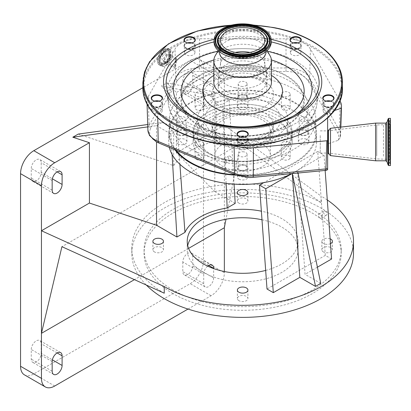 <?xml version="1.0" encoding="UTF-8"?>
<svg xmlns="http://www.w3.org/2000/svg" width="411" height="411" viewBox="0 0 411 411"><rect width="100%" height="100%" fill="white"/><g stroke="black" fill="none" stroke-linecap="round" stroke-linejoin="round"><path stroke-width="0.31" stroke-dasharray="2.06 1.54" d="M172.944 293.618A98.568 56.908 180 0 1 144.076 253.376A98.568 56.908 180 0 1 204.925 200.799A98.568 56.908 180 0 1 312.345 213.139A98.568 56.908 180 0 1 341.212 253.376A98.568 56.908 180 0 1 280.364 305.954A98.568 56.908 180 0 1 172.944 293.618M172.944 289.996A98.568 56.908 180 0 1 144.076 249.754A98.568 56.908 180 0 1 204.925 197.182A98.568 56.908 180 0 1 312.345 209.518A98.568 56.908 180 0 1 341.212 249.754A98.568 56.908 180 0 1 280.364 302.332A98.568 56.908 180 0 1 172.944 289.996M353.496 253.376A110.857 64.003 0 0 0 321.032 208.12A110.857 64.003 0 0 0 200.224 194.249A110.857 64.003 0 0 0 131.787 253.376A110.857 64.003 0 0 0 146.311 285.044M164.256 293.202A110.857 64.003 180 0 1 131.787 247.946A110.857 64.003 180 0 1 200.224 188.819A110.857 64.003 180 0 1 321.032 202.69L321.032 196.052L224.355 125.155L176.386 152.846L214.814 191.603L214.814 92.038L209.399 95.167L161.456 86.038L216.104 141.148L216.104 101.923L209.399 95.167M327.295 199.982A110.857 64.003 0 0 0 321.032 196.052M235.195 203.368L214.814 191.603M265.665 270.417A55.428 32.001 0 0 0 298.073 241.308A55.428 32.001 0 0 0 281.838 218.683A55.428 32.001 0 0 0 261.365 211.187M330.11 238.801A5.281 3.047 0 0 0 324.659 238.611A5.281 3.047 0 0 0 321.834 241.308A5.281 3.047 0 0 0 323.38 243.466A5.281 3.047 0 0 0 330.465 243.666M320.734 283.379L305.06 274.327L297.513 170.406L294.903 171.916A73.903 42.667 0 0 0 313.47 153.925A73.903 42.667 0 0 0 316.547 141.744A73.903 42.667 0 0 0 294.903 111.576A73.903 42.667 0 0 0 228.393 99.878L214.814 92.038L166.871 82.914L161.456 86.038M331.579 259.012L325.286 255.38L267.016 289.02M317.41 267.196L305.06 274.327M238.909 203.142A5.281 3.047 180 0 1 237.363 200.989A5.281 3.047 180 0 1 240.625 198.174A5.281 3.047 180 0 1 246.379 198.832A5.281 3.047 180 0 1 247.925 200.989A5.281 3.047 180 0 1 244.663 203.805A5.281 3.047 180 0 1 238.909 203.142M323.38 251.912A5.281 3.047 180 0 1 321.834 249.754A5.281 3.047 180 0 1 325.096 246.939A5.281 3.047 180 0 1 330.85 247.602A5.281 3.047 180 0 1 332.396 249.754A5.281 3.047 180 0 1 329.134 252.575A5.281 3.047 180 0 1 323.38 251.912M238.909 300.682A5.281 3.047 180 0 1 237.363 298.525A5.281 3.047 180 0 1 240.625 295.709A5.281 3.047 180 0 1 246.379 296.372A5.281 3.047 180 0 1 247.925 298.525A5.281 3.047 180 0 1 244.663 301.34A5.281 3.047 180 0 1 238.909 300.682M154.438 251.912A5.281 3.047 180 0 1 152.892 249.754A5.281 3.047 180 0 1 156.154 246.939A5.281 3.047 180 0 1 161.903 247.602A5.281 3.047 180 0 1 163.45 249.754A5.281 3.047 180 0 1 160.192 252.575A5.281 3.047 180 0 1 154.438 251.912M261.992 219.767A55.428 32.001 180 0 1 281.838 227.129A55.428 32.001 180 0 1 298.073 249.754A55.428 32.001 180 0 1 263.857 279.321A55.428 32.001 180 0 1 203.45 272.385A55.428 32.001 180 0 1 187.216 249.754A55.428 32.001 180 0 1 187.704 245.531M229.965 156.195A2.348 1.356 60 0 1 231.496 158.261A2.348 1.356 60 0 1 231.136 160.141A2.348 1.356 60 0 1 229.965 160.028A2.348 1.356 60 0 1 228.434 157.958A2.348 1.356 60 0 1 228.793 156.077A2.348 1.356 60 0 1 229.965 156.195M172.101 154.464L170.899 133.965L177.372 130.23A68.252 39.405 180 0 1 222.695 104.06L229.168 100.325L228.393 99.878A73.903 42.667 0 0 0 216.104 101.923M229.168 100.325L234.07 184.123M224.74 163.044A2.348 1.356 60 0 1 223.209 160.973A2.348 1.356 60 0 1 223.569 159.093A2.348 1.356 60 0 1 224.74 159.211A2.348 1.356 60 0 1 226.271 161.276A2.348 1.356 60 0 1 225.911 163.157A2.348 1.356 60 0 1 224.74 163.044M177.942 143.901A5.281 3.047 0 0 0 183.696 144.559A5.281 3.047 0 0 0 186.954 141.744A5.281 3.047 0 0 0 185.407 139.591A5.281 3.047 0 0 0 179.653 138.928A5.281 3.047 0 0 0 176.396 141.744A5.281 3.047 0 0 0 177.942 143.901M207.632 161.96A49.515 28.585 0 0 0 261.591 168.156A49.515 28.585 0 0 0 292.159 141.744A49.515 28.585 0 0 0 277.656 121.533A49.515 28.585 0 0 0 223.697 115.332A49.515 28.585 0 0 0 193.129 141.744A49.515 28.585 0 0 0 207.632 161.96M238.909 108.699A5.281 3.047 0 0 0 244.663 109.362A5.281 3.047 0 0 0 247.925 106.541A5.281 3.047 0 0 0 246.379 104.389A5.281 3.047 0 0 0 240.625 103.726A5.281 3.047 0 0 0 237.363 106.541A5.281 3.047 0 0 0 238.909 108.699M325.286 255.38L317.739 151.459L263.739 182.638M170.899 133.965L170.128 133.518A73.903 42.667 0 0 0 168.741 141.744A73.903 42.667 0 0 0 169.399 147.421M238.909 179.098A5.281 3.047 0 0 0 244.663 179.761A5.281 3.047 0 0 0 247.925 176.946A5.281 3.047 0 0 0 246.379 174.788A5.281 3.047 0 0 0 240.625 174.13A5.281 3.047 0 0 0 237.363 176.946A5.281 3.047 0 0 0 238.909 179.098M299.881 143.901A5.281 3.047 0 0 0 305.635 144.559A5.281 3.047 0 0 0 308.892 141.744A5.281 3.047 0 0 0 307.346 139.591A5.281 3.047 0 0 0 301.592 138.928A5.281 3.047 0 0 0 298.335 141.744A5.281 3.047 0 0 0 299.881 143.901M236.012 175.189A73.903 42.667 0 0 0 316.547 132.691A73.903 42.667 0 0 0 294.903 102.524A73.903 42.667 0 0 0 214.362 93.271A73.903 42.667 0 0 0 168.741 132.691A73.903 42.667 0 0 0 174.865 149.702M291.723 173.648A73.903 42.667 0 0 0 294.903 171.916L291.944 173.622M246.379 95.337A5.281 3.047 0 0 0 240.625 94.679A5.281 3.047 0 0 0 237.363 97.494A5.281 3.047 0 0 0 238.909 99.647A5.281 3.047 0 0 0 244.663 100.31A5.281 3.047 0 0 0 247.925 97.494A5.281 3.047 0 0 0 246.379 95.337M185.407 130.539A5.281 3.047 0 0 0 179.653 129.876A5.281 3.047 0 0 0 176.396 132.691A5.281 3.047 0 0 0 177.942 134.849A5.281 3.047 0 0 0 183.696 135.512A5.281 3.047 0 0 0 186.954 132.691A5.281 3.047 0 0 0 185.407 130.539M307.346 130.539A5.281 3.047 0 0 0 301.592 129.876A5.281 3.047 0 0 0 298.335 132.691A5.281 3.047 0 0 0 299.881 134.849A5.281 3.047 0 0 0 305.635 135.512A5.281 3.047 0 0 0 308.892 132.691A5.281 3.047 0 0 0 307.346 130.539M246.379 165.741A5.281 3.047 0 0 0 240.625 165.078A5.281 3.047 0 0 0 237.363 167.894A5.281 3.047 0 0 0 238.909 170.051A5.281 3.047 0 0 0 244.663 170.709A5.281 3.047 0 0 0 247.925 167.894A5.281 3.047 0 0 0 246.379 165.741M277.656 112.48A49.515 28.585 0 0 0 223.697 106.285A49.515 28.585 0 0 0 193.129 132.691A49.515 28.585 0 0 0 207.632 152.907A49.515 28.585 0 0 0 261.591 159.103A49.515 28.585 0 0 0 292.159 132.691A49.515 28.585 0 0 0 277.656 112.48M207.658 152.892A49.479 28.565 0 0 0 261.576 159.083A49.479 28.565 0 0 0 292.123 132.691A49.479 28.565 0 0 0 277.63 112.496A49.479 28.565 0 0 0 223.707 106.3A49.479 28.565 0 0 0 193.165 132.691A49.479 28.565 0 0 0 207.658 152.892M207.658 155.908A49.479 28.565 0 0 0 261.576 162.104A49.479 28.565 0 0 0 292.123 135.712A49.479 28.565 0 0 0 277.63 115.512A49.479 28.565 0 0 0 223.707 109.321A49.479 28.565 0 0 0 193.165 135.712A49.479 28.565 0 0 0 207.658 155.908M210.766 154.115A45.082 26.027 0 0 0 259.896 159.756A45.082 26.027 0 0 0 287.726 135.712A45.082 26.027 0 0 0 274.522 117.305A45.082 26.027 0 0 0 225.392 111.664A45.082 26.027 0 0 0 197.563 135.712A45.082 26.027 0 0 0 210.766 154.115M210.766 137.521A45.082 26.027 180 0 1 197.563 119.118A45.082 26.027 180 0 1 225.392 95.069A45.082 26.027 180 0 1 274.522 100.71A45.082 26.027 180 0 1 287.726 119.118A45.082 26.027 180 0 1 259.896 143.162A45.082 26.027 180 0 1 210.766 137.521M242.644 113.477A30.671 17.709 180 0 1 273.315 131.186A30.671 17.709 180 0 1 242.644 148.89A30.671 17.709 180 0 1 211.973 131.186A30.671 17.709 180 0 1 242.644 113.477M242.644 115.183A27.712 15.998 180 0 1 270.356 131.186A27.712 15.998 180 0 1 242.644 147.184A27.712 15.998 180 0 1 214.932 131.186A27.712 15.998 180 0 1 242.644 115.183M242.644 139.324A27.712 15.998 180 0 1 270.356 155.322A27.712 15.998 180 0 1 242.644 171.32A27.712 15.998 180 0 1 214.932 155.322A27.712 15.998 180 0 1 242.644 139.324M242.644 170.452A4.434 2.558 180 0 1 238.21 167.894A4.434 2.558 180 0 1 242.644 165.335A4.434 2.558 180 0 1 247.078 167.894A4.434 2.558 180 0 1 242.644 170.452M242.644 151.757A4.434 2.558 180 0 1 247.078 154.315A4.434 2.558 180 0 1 242.644 156.879A4.434 2.558 180 0 1 238.21 154.315A4.434 2.558 180 0 1 242.644 151.757M308.05 132.691A4.434 2.558 180 0 1 303.616 135.255A4.434 2.558 180 0 1 299.177 132.691A4.434 2.558 180 0 1 303.616 130.133A4.434 2.558 180 0 1 308.05 132.691L308.05 119.118A4.434 2.558 180 0 1 303.616 121.677A4.434 2.558 180 0 1 299.177 119.118L299.177 132.691M299.177 119.118A4.434 2.558 180 0 1 303.616 116.554A4.434 2.558 180 0 1 308.05 119.118M177.239 132.691A4.434 2.558 180 0 1 181.672 130.133A4.434 2.558 180 0 1 186.106 132.691A4.434 2.558 180 0 1 181.672 135.255A4.434 2.558 180 0 1 177.239 132.691L177.239 119.118A4.434 2.558 180 0 1 181.672 116.554A4.434 2.558 180 0 1 186.106 119.118L186.106 132.691M186.106 119.118A4.434 2.558 180 0 1 181.672 121.677A4.434 2.558 180 0 1 177.239 119.118M242.644 94.931A4.434 2.558 180 0 1 247.078 97.494A4.434 2.558 180 0 1 242.644 100.053A4.434 2.558 180 0 1 238.21 97.494A4.434 2.558 180 0 1 242.644 94.931M242.644 86.474A4.434 2.558 180 0 1 238.21 83.916A4.434 2.558 180 0 1 242.644 81.357A4.434 2.558 180 0 1 247.078 83.916A4.434 2.558 180 0 1 242.644 86.474M176.057 150.195A73.163 42.241 180 0 1 169.481 132.691A73.163 42.241 180 0 1 214.645 93.667A73.163 42.241 180 0 1 294.379 102.827A73.163 42.241 180 0 1 315.807 132.691A73.163 42.241 180 0 1 234.794 174.69M190.91 148.988A73.163 42.241 0 0 0 270.644 158.143A73.163 42.241 0 0 0 315.807 119.118A73.163 42.241 0 0 0 294.379 89.249A73.163 42.241 0 0 0 214.645 80.088A73.163 42.241 0 0 0 169.481 119.118A73.163 42.241 0 0 0 190.91 148.988M340.534 127.133L340.041 137.921L338.135 140.362L327.634 143.865L327.634 169.62M325.666 170.385A1.947 1.125 0 0 0 327.295 169.347A169.039 97.592 180 0 1 327.634 166.779M338.135 140.362A23.108 13.342 0 0 0 337.678 132.948L307.926 80.648A23.108 13.342 0 0 0 286.01 71.473L199.566 71.386A23.108 13.342 0 0 0 177.547 80.602L150.77 128.181A23.108 13.342 0 0 0 159.216 143.12L235.667 175.004A23.108 13.342 0 0 0 249.2 177.526M334.081 110.636L327.634 112.789L327.634 117.808M327.634 143.865L327.634 112.789M327.634 140.624L327.634 153.411M327.295 169.347A3.694 3.011 -173.8 0 0 327.634 169.162M234.013 145.134L233.643 144.98A99.03 57.175 0 0 0 327.634 117.387A99.03 57.175 180 0 0 333.455 110.847A99.03 57.175 0 0 0 339.455 100.073L339.789 100.659M304.474 43.376A99.03 57.175 0 0 0 297.4 40.401A25.775 14.878 180 0 1 304.474 43.376A25.775 14.878 180 0 1 310.459 49.094L339.455 100.073A99.03 57.175 180 0 0 304.474 43.376M233.643 144.98L157.66 113.292A25.775 14.878 180 0 1 149.964 108.185A25.775 14.878 180 0 1 147.246 103.382A25.775 14.878 180 0 1 146.979 101.507A25.775 14.878 180 0 1 148.237 96.631L175.014 49.053A25.775 14.878 180 0 1 181.087 43.253A25.775 14.878 180 0 1 188.176 40.288A25.775 14.878 180 0 1 199.571 38.773L286.015 38.855A25.775 14.878 180 0 1 297.4 40.401A99.03 57.175 180 0 0 273.248 33.666A99.03 57.175 180 0 0 188.176 40.288A99.03 57.175 0 0 0 181.087 43.253A99.03 57.175 180 0 0 147.246 103.382A99.03 57.175 0 0 0 149.964 108.185A99.03 57.175 180 0 0 212.04 142.417A99.03 57.175 180 0 0 233.643 144.98M175.564 67.163L174.315 68.19L175.302 59.508L176.673 58.711L175.564 67.163L175.887 77.807A3.694 2.872 -150.6 0 0 177.547 80.602M330.506 155.625L330.506 128.283M375.669 160.799L375.669 123.11M324.536 100.474A5.281 3.047 0 0 0 324.659 100.551A5.281 3.047 0 0 0 326.76 101.291A5.281 3.047 0 0 0 332.124 100.551A5.281 3.047 0 0 0 332.252 100.474M330.675 101.075A5.281 3.047 180 0 1 332.124 101.671A5.281 3.047 180 0 1 333.67 103.824A5.281 3.047 180 0 1 326.76 106.721A5.281 3.047 180 0 1 323.113 103.824A5.281 3.047 180 0 1 324.659 101.671A5.281 3.047 180 0 1 326.113 101.075M326.247 101.111A5.651 3.262 0 0 0 324.397 101.82A5.651 3.262 0 0 0 326.647 107.23A5.651 3.262 0 0 0 333.208 105.833A5.651 3.262 0 0 0 332.386 101.82A5.651 3.262 0 0 0 330.536 101.111M291.779 42.276A5.281 3.047 0 0 0 291.908 42.348A5.281 3.047 0 0 0 294.009 43.093A5.281 3.047 0 0 0 299.372 42.348A5.281 3.047 0 0 0 299.501 42.276M297.918 42.878A5.281 3.047 180 0 1 299.372 43.468A5.281 3.047 180 0 1 300.919 45.626A5.281 3.047 180 0 1 294.009 48.524A5.281 3.047 180 0 1 290.361 45.626A5.281 3.047 180 0 1 291.908 43.468A5.281 3.047 180 0 1 293.356 42.878M293.495 42.908A5.651 3.262 0 0 0 291.646 43.623A5.651 3.262 0 0 0 293.896 49.027A5.651 3.262 0 0 0 300.456 47.63A5.651 3.262 0 0 0 299.634 43.623A5.651 3.262 0 0 0 297.785 42.908M185.787 42.276A5.281 3.047 0 0 0 185.916 42.348A5.281 3.047 0 0 0 188.017 43.093A5.281 3.047 0 0 0 193.381 42.348A5.281 3.047 0 0 0 193.509 42.276M191.927 42.878A5.281 3.047 180 0 1 193.381 43.468A5.281 3.047 180 0 1 194.927 45.626A5.281 3.047 180 0 1 188.017 48.524A5.281 3.047 180 0 1 184.369 45.626A5.281 3.047 180 0 1 185.916 43.468A5.281 3.047 180 0 1 187.365 42.878M187.503 42.908A5.651 3.262 0 0 0 185.654 43.623A5.651 3.262 0 0 0 187.904 49.027A5.651 3.262 0 0 0 194.465 47.63A5.651 3.262 0 0 0 193.643 43.623A5.651 3.262 0 0 0 191.793 42.908M153.036 100.474A5.281 3.047 0 0 0 153.159 100.551A5.281 3.047 0 0 0 155.266 101.291A5.281 3.047 0 0 0 160.629 100.551A5.281 3.047 0 0 0 160.752 100.474M159.175 101.075A5.281 3.047 180 0 1 160.629 101.671A5.281 3.047 180 0 1 162.175 103.824A5.281 3.047 180 0 1 155.266 106.721A5.281 3.047 180 0 1 151.618 103.824A5.281 3.047 180 0 1 153.159 101.671A5.281 3.047 180 0 1 154.613 101.075M154.752 101.111A5.651 3.262 0 0 0 152.902 101.82A5.651 3.262 0 0 0 155.147 107.23A5.651 3.262 0 0 0 161.713 105.833A5.651 3.262 0 0 0 160.891 101.82A5.651 3.262 0 0 0 159.042 101.111M238.786 136.442A5.281 3.047 0 0 0 238.909 136.519A5.281 3.047 0 0 0 241.01 137.264A5.281 3.047 0 0 0 246.379 136.519A5.281 3.047 0 0 0 246.502 136.442M244.925 137.043A5.281 3.047 180 0 1 246.379 137.639A5.281 3.047 180 0 1 247.925 139.791A5.281 3.047 180 0 1 241.01 142.694A5.281 3.047 180 0 1 237.363 139.791A5.281 3.047 180 0 1 238.909 137.639A5.281 3.047 180 0 1 240.363 137.043M240.497 137.079A5.651 3.262 0 0 0 238.647 137.788A5.651 3.262 0 0 0 240.897 143.198A5.651 3.262 0 0 0 247.458 141.8A5.651 3.262 0 0 0 246.636 137.788A5.651 3.262 0 0 0 244.786 137.079M390.45 165.566L390.45 118.342M241.046 137.192A5.281 3.047 0 0 0 237.363 140.094A5.281 3.047 0 0 0 242.644 143.141A5.281 3.047 0 0 0 247.925 140.094A5.281 3.047 0 0 0 244.237 137.192M242.644 143.763A5.281 3.047 0 0 0 237.363 146.809A5.281 3.047 0 0 0 242.644 149.861A5.281 3.047 0 0 0 247.925 146.809A5.281 3.047 0 0 0 242.644 143.763M155.301 101.219A5.281 3.047 0 0 0 151.618 104.127A5.281 3.047 0 0 0 156.894 107.173A5.281 3.047 0 0 0 162.175 104.127A5.281 3.047 0 0 0 158.492 101.219M156.894 107.795A5.281 3.047 0 0 0 151.618 110.842A5.281 3.047 0 0 0 156.894 113.888A5.281 3.047 0 0 0 162.175 110.842A5.281 3.047 0 0 0 156.894 107.795M188.053 43.021A5.281 3.047 0 0 0 184.369 45.929A5.281 3.047 0 0 0 189.646 48.976A5.281 3.047 0 0 0 194.927 45.929A5.281 3.047 0 0 0 191.243 43.021M189.646 49.597A5.281 3.047 0 0 0 184.369 52.644A5.281 3.047 0 0 0 189.646 55.691A5.281 3.047 0 0 0 194.927 52.644A5.281 3.047 0 0 0 189.646 49.597M294.045 43.021A5.281 3.047 0 0 0 290.361 45.929A5.281 3.047 0 0 0 295.637 48.976A5.281 3.047 0 0 0 300.919 45.929A5.281 3.047 0 0 0 297.235 43.021M295.637 49.597A5.281 3.047 0 0 0 290.361 52.644A5.281 3.047 0 0 0 295.637 55.691A5.281 3.047 0 0 0 300.919 52.644A5.281 3.047 0 0 0 295.637 49.597M326.796 101.219A5.281 3.047 0 0 0 323.113 104.127A5.281 3.047 0 0 0 328.394 107.173A5.281 3.047 0 0 0 333.67 104.127A5.281 3.047 0 0 0 329.987 101.219M328.394 107.795A5.281 3.047 0 0 0 323.113 110.842A5.281 3.047 0 0 0 328.394 113.888A5.281 3.047 0 0 0 333.67 110.842A5.281 3.047 0 0 0 328.394 107.795M215.297 55.629A28.821 16.64 180 0 1 251.553 45.061A28.821 16.64 180 0 1 269.991 55.629M219.109 51.442A23.54 13.589 180 0 1 219.104 51.231A23.54 13.589 180 0 1 220.311 46.936A23.54 13.589 180 0 1 249.919 38.305A23.54 13.589 180 0 1 264.977 46.936A23.54 13.589 180 0 1 266.184 51.231A23.54 13.589 180 0 1 266.179 51.442M390.45 123.732L390.45 164.272L390.45 123.732M164.41 51.786A6.448 3.725 -60 0 1 165.612 51.277A6.448 3.725 -60 0 1 168.931 55.146A6.448 3.725 -60 0 1 164.41 62.318A6.448 3.725 -60 0 1 160.013 60.982A6.448 3.725 -60 0 1 164.41 51.786M390.45 126.141L390.45 161.318L390.45 126.141M164.41 54.185A3.509 2.024 -60 0 1 166.162 54.011A3.509 2.024 -60 0 1 166.702 56.826A3.509 2.024 -60 0 1 164.41 59.919A3.509 2.024 -60 0 1 162.653 60.093A3.509 2.024 -60 0 1 162.114 57.278A3.509 2.024 -60 0 1 164.41 54.185M175.327 60.489L174.588 66.983L175.533 66.192L176.314 59.872L175.327 60.489M214.044 42.061A28.6 16.512 180 0 1 251.481 26.355A28.6 16.512 180 0 1 271.245 42.061M390.45 127.744L390.45 159.36L390.45 127.744M327.634 135.553L327.634 153.041L327.634 135.553M320.241 135.553L320.241 153.041L320.241 135.553M249.924 52.438A22.132 12.777 180 0 1 264.674 63.253A22.132 12.777 180 0 1 264.776 64.506A22.132 12.777 180 0 1 235.806 76.662A22.132 12.777 180 0 1 220.512 64.506A22.132 12.777 180 0 1 220.615 63.253A22.132 12.777 180 0 1 235.364 52.438M223.805 134.191A60.972 35.202 180 0 1 184.657 89.834A60.972 35.202 180 0 1 261.483 67.234A60.972 35.202 180 0 1 300.631 111.592A60.972 35.202 180 0 1 223.805 134.191M223.574 134.597A61.707 35.629 180 0 1 222.993 134.484A61.707 35.629 180 0 1 184.051 89.536A61.707 35.629 180 0 1 261.715 66.829A61.707 35.629 180 0 1 304.351 100.536A61.707 35.629 180 0 1 262.295 134.484A61.707 35.629 180 0 1 223.574 134.597M265.999 50.769A75.578 43.633 180 0 1 318.011 95.511A75.578 43.633 180 0 1 266.708 133.632A75.578 43.633 180 0 1 242.644 135.902A75.578 43.633 180 0 1 219.289 133.765A75.578 43.633 180 0 1 218.58 133.632A75.578 43.633 180 0 1 167.277 95.511A75.578 43.633 180 0 1 242.644 48.632A75.578 43.633 180 0 1 265.999 50.769M78.224 134.094L173.673 165.643A73.903 42.667 180 0 1 216.104 141.148M173.673 165.643L173.673 126.424A73.903 42.667 0 0 0 170.128 133.518L156.55 125.679L156.55 141.923M177.372 130.23L179.89 164.277M226.117 183.332L222.695 104.06M317.739 151.459L324.032 155.096L297.513 170.406L298.057 173.036M166.871 82.914L176.386 92.506L176.386 152.846M224.355 227.735L224.355 80.14A18.772 10.84 120 0 0 220.466 71.545A18.772 10.84 120 0 0 211.079 72.475L176.386 92.506M24.439 374.868A18.772 10.84 120 0 0 33.825 373.943L190.18 283.672A18.772 10.84 120 0 0 203.45 260.682L203.45 68.067A18.772 10.84 120 0 0 199.561 59.477A18.772 10.84 120 0 0 190.18 60.407L142.874 87.713M147.719 124.518L161.965 122.55L156.55 125.679L147.796 126.886M173.673 126.424L161.965 122.55M325.229 211.192A2.348 1.356 60 0 1 326.766 213.263A2.348 1.356 60 0 1 326.406 215.143A2.348 1.356 60 0 1 325.229 215.025A2.348 1.356 60 0 1 323.698 212.96A2.348 1.356 60 0 1 324.058 211.079A2.348 1.356 60 0 1 325.229 211.192M324.032 155.096L325.147 170.442M320.005 218.046A2.348 1.356 60 0 1 318.474 215.975A2.348 1.356 60 0 1 318.833 214.095A2.348 1.356 60 0 1 320.005 214.213A2.348 1.356 60 0 1 321.536 216.278A2.348 1.356 60 0 1 321.176 218.159A2.348 1.356 60 0 1 320.005 218.046M203.712 102.673A7.023 4.053 120 0 0 205.166 105.889A7.023 4.053 120 0 0 210.576 104.009A7.023 4.053 120 0 0 213.643 96.945L213.643 87.286A7.023 4.053 120 0 0 212.189 84.075A7.023 4.053 120 0 0 206.779 85.956A7.023 4.053 120 0 0 203.712 93.02L203.712 102.673L182.808 90.605A7.023 4.053 120 0 0 184.262 93.821A7.023 4.053 120 0 0 189.671 91.941A7.023 4.053 120 0 0 192.738 84.877L192.738 75.218A7.023 4.053 120 0 0 191.285 72.007A7.023 4.053 120 0 0 185.875 73.888A7.023 4.053 120 0 0 182.808 80.952L182.808 90.605M41.192 353.393L41.192 343.74A7.023 4.053 120 0 0 39.739 340.524A7.023 4.053 120 0 0 34.329 342.409A7.023 4.053 120 0 0 31.262 349.473L31.262 359.127A7.023 4.053 120 0 0 32.716 362.343A7.023 4.053 120 0 0 38.125 360.462A7.023 4.053 120 0 0 41.192 353.393L52.361 359.841M41.192 172.368L41.192 162.715A7.023 4.053 120 0 0 39.739 159.499A7.023 4.053 120 0 0 34.329 161.379A7.023 4.053 120 0 0 31.262 168.448L31.262 178.102A7.023 4.053 120 0 0 32.716 181.313A7.023 4.053 120 0 0 38.125 179.432A7.023 4.053 120 0 0 41.192 172.368L52.361 178.816M182.808 261.977L182.808 271.63A7.023 4.053 120 0 0 184.262 274.846A7.023 4.053 120 0 0 189.671 272.966A7.023 4.053 120 0 0 192.738 265.902L192.738 256.243A7.023 4.053 120 0 0 191.285 253.032A7.023 4.053 120 0 0 185.875 254.912A7.023 4.053 120 0 0 182.808 261.977L203.712 274.045L203.712 283.703A7.023 4.053 120 0 0 205.166 286.914A7.023 4.053 120 0 0 210.576 285.034A7.023 4.053 120 0 0 213.643 277.97L213.643 268.578M321.032 202.69L240.466 143.609L225.983 219.238M188.002 309.062L211.079 295.74A18.772 10.84 120 0 0 224.355 272.75L224.355 271.517M207.678 266.138A7.023 4.053 120 0 0 203.712 274.045M240.466 143.609L61.922 246.687M188.587 248.383L134.433 279.65M196.396 105.992A4.434 2.558 0 0 0 195.097 107.805A4.434 2.558 0 0 0 197.835 110.169A4.434 2.558 0 0 0 202.669 109.614A4.434 2.558 0 0 0 203.964 107.805A4.434 2.558 0 0 0 201.231 105.437A4.434 2.558 0 0 0 196.396 105.992M202.669 96.035A4.434 2.558 180 0 1 197.835 96.59A4.434 2.558 180 0 1 195.097 94.227A4.434 2.558 180 0 1 196.396 92.413A4.434 2.558 180 0 1 201.231 91.859A4.434 2.558 180 0 1 203.964 94.227A4.434 2.558 180 0 1 202.669 96.035M288.892 105.992A4.434 2.558 0 0 0 284.058 105.437A4.434 2.558 0 0 0 281.324 107.805A4.434 2.558 0 0 0 282.619 109.614A4.434 2.558 0 0 0 287.453 110.169A4.434 2.558 0 0 0 290.192 107.805A4.434 2.558 0 0 0 288.892 105.992M282.619 96.035A4.434 2.558 180 0 1 281.324 94.227A4.434 2.558 180 0 1 284.058 91.859A4.434 2.558 180 0 1 288.892 92.413A4.434 2.558 180 0 1 290.192 94.227A4.434 2.558 180 0 1 287.453 96.59A4.434 2.558 180 0 1 282.619 96.035M196.396 159.396A4.434 2.558 0 0 0 201.231 159.951A4.434 2.558 0 0 0 203.964 157.583A4.434 2.558 0 0 0 202.669 155.774A4.434 2.558 0 0 0 197.835 155.219A4.434 2.558 0 0 0 195.097 157.583A4.434 2.558 0 0 0 196.396 159.396M202.669 142.196A4.434 2.558 180 0 1 203.964 144.009A4.434 2.558 180 0 1 201.231 146.373A4.434 2.558 180 0 1 196.396 145.818A4.434 2.558 180 0 1 195.097 144.009A4.434 2.558 180 0 1 197.835 141.641A4.434 2.558 180 0 1 202.669 142.196M288.892 159.396A4.434 2.558 0 0 0 290.192 157.583A4.434 2.558 0 0 0 287.453 155.219A4.434 2.558 0 0 0 282.619 155.774A4.434 2.558 0 0 0 281.324 157.583A4.434 2.558 0 0 0 284.058 159.951A4.434 2.558 0 0 0 288.892 159.396M282.619 142.196A4.434 2.558 180 0 1 287.453 141.641A4.434 2.558 180 0 1 290.192 144.009A4.434 2.558 180 0 1 288.892 145.818A4.434 2.558 180 0 1 284.058 146.373A4.434 2.558 180 0 1 281.324 144.009A4.434 2.558 180 0 1 282.619 142.196M242.644 97.145A38.059 21.973 180 0 1 280.703 119.118A38.059 21.973 180 0 1 242.644 141.091A38.059 21.973 180 0 1 204.586 119.118A38.059 21.973 180 0 1 242.644 97.145M242.644 142.858A30.671 17.709 180 0 1 211.973 125.15A30.671 17.709 180 0 1 242.644 107.446A30.671 17.709 180 0 1 273.315 125.15A30.671 17.709 180 0 1 242.644 142.858M235.385 174.937A3.694 1.767 112.6 0 0 235.667 175.004M328.271 153.483L328.271 130.426M158.934 143.059A3.694 1.767 112.6 0 0 159.216 143.12M286.01 71.473L286.015 67.979L199.571 67.892A24.855 14.349 0 0 0 175.887 77.807L149.111 125.386A3.694 2.872 -150.6 0 0 150.77 128.181M148.237 96.631L149.111 125.386A24.855 14.349 0 0 0 147.898 130.087M199.571 38.773L199.566 71.386M307.926 80.648A3.694 2.867 150.4 0 0 309.586 77.849A24.855 14.349 0 0 0 286.015 67.979L286.015 38.855M337.678 132.948A3.694 2.867 150.4 0 0 339.337 130.148L309.586 77.849L310.459 49.094M340.174 137.197A24.855 14.349 0 0 0 340.575 134.89A24.855 14.349 0 0 0 339.337 130.148L340.205 101.394M142.874 87.435A99.77 57.602 180 0 1 273.474 32.654A99.77 57.602 180 0 1 342.414 87.435M142.874 82.611A99.77 57.602 180 0 1 273.474 27.83A99.77 57.602 180 0 1 342.414 82.611M328.446 153.565L328.446 130.338M157.747 117.89L157.66 113.292M175.327 59.461L175.014 49.053M167.477 54.992A4.691 2.707 -60 0 1 169.825 54.761A4.691 2.707 -60 0 1 170.544 58.521A4.691 2.707 -60 0 1 167.477 62.657A4.691 2.707 -60 0 1 165.13 62.888A4.691 2.707 -60 0 1 164.41 59.127A4.691 2.707 -60 0 1 167.477 54.992M385.78 160.799L385.78 123.11M166.984 62.77A5.179 2.99 -60 0 1 163.326 60.653A5.179 2.99 -60 0 1 166.984 54.314A5.179 2.99 -60 0 1 170.647 56.425A5.179 2.99 -60 0 1 166.984 62.77M165.921 50.312A9.325 5.384 -60 0 1 172.512 54.118A9.325 5.384 -60 0 1 165.921 65.539A9.325 5.384 -60 0 1 159.329 61.732A9.325 5.384 -60 0 1 165.921 50.312M165.854 50.224A9.386 5.42 -60 0 1 170.55 49.762A9.386 5.42 -60 0 1 171.988 57.283A9.386 5.42 -60 0 1 165.854 65.549A9.386 5.42 -60 0 1 161.163 66.017A9.386 5.42 -60 0 1 159.725 58.496A9.386 5.42 -60 0 1 165.854 50.224M164.066 49.192A9.386 5.42 -60 0 1 168.757 48.724A9.386 5.42 -60 0 1 170.195 56.245A9.386 5.42 -60 0 1 164.066 64.517A9.386 5.42 -60 0 1 159.37 64.979A9.386 5.42 -60 0 1 157.932 57.463A9.386 5.42 -60 0 1 164.066 49.192M163.994 49.228A9.289 5.364 -60 0 1 170.565 53.024A9.289 5.364 -60 0 1 163.994 64.399A9.289 5.364 -60 0 1 157.428 60.607A9.289 5.364 -60 0 1 163.994 49.228M231.321 25.205A99.03 57.175 180 0 1 253.962 25.205M214.095 39.399A79.128 45.683 180 0 1 267.093 38.557A79.128 45.683 180 0 1 271.193 39.399M214.044 41.917A76.518 44.177 180 0 1 266.287 40.874A76.518 44.177 180 0 1 271.245 41.917M294.117 115.573A69.392 40.062 180 0 1 291.712 117.037L296.747 114.124A76.518 44.177 180 0 1 219.001 124.903A76.518 44.177 180 0 1 188.536 114.124L193.576 117.037A69.392 40.062 180 0 1 191.172 115.573M386.89 161.574L386.89 122.329M221.2 126.809A69.392 40.062 180 0 1 193.576 117.037C201.76 121.713 211.095 125.031 221.58 126.999C247.705 131.397 271.085 128.073 291.712 117.037A69.392 40.062 180 0 1 221.2 126.809M217.794 51.303A69.392 40.062 180 0 1 264.088 50.604A69.392 40.062 180 0 1 267.494 51.303M213.869 59.944A61.552 35.536 180 0 1 261.663 57.561A61.552 35.536 180 0 1 271.419 59.944M388.2 165.176L388.2 118.733M388.76 165.566L388.76 118.342M163.994 50.157A8.153 4.706 -60 0 1 169.758 53.487A8.153 4.706 -60 0 1 163.994 63.469A8.153 4.706 -60 0 1 158.235 60.14A8.153 4.706 -60 0 1 163.994 50.157M164.066 50.276A8.056 4.649 -60 0 1 168.094 49.875A8.056 4.649 -60 0 1 169.327 56.333A8.056 4.649 -60 0 1 164.066 63.433A8.056 4.649 -60 0 1 160.038 63.828A8.056 4.649 -60 0 1 158.8 57.376A8.056 4.649 -60 0 1 164.066 50.276M213.823 75.424A39.908 23.042 180 0 1 254.974 69.449A39.908 23.042 180 0 1 271.466 75.424M213.823 82.308A28.821 16.64 180 0 1 251.553 66.484A28.821 16.64 180 0 1 271.466 82.308L271.111 80.952L269.873 79.164C267.073 75.819 261.427 73.194 252.935 71.293L237.676 70.569L223.79 73.759L215.456 79.118L213.823 82.308M164.703 63.803A8.056 4.649 -60 0 1 160.675 64.198A8.056 4.649 -60 0 1 159.442 57.746A8.056 4.649 -60 0 1 164.703 50.645A8.056 4.649 -60 0 1 168.731 50.245A8.056 4.649 -60 0 1 169.969 56.703A8.056 4.649 -60 0 1 164.703 63.803M164.945 63.063A6.982 4.028 -60 0 1 160.182 61.614A6.982 4.028 -60 0 1 164.945 51.663A6.982 4.028 -60 0 1 166.25 51.113A6.982 4.028 -60 0 1 169.835 55.295A6.982 4.028 -60 0 1 164.945 63.063M249.919 31.318A23.54 13.589 180 0 1 266.184 44.239A23.54 13.589 180 0 1 235.369 57.165A23.54 13.589 180 0 1 219.104 44.239A23.54 13.589 180 0 1 249.919 31.318M390.085 124.179L390.085 163.727L390.085 124.179M389.813 159.638L389.813 120.295L389.813 159.638M389.813 158.302L389.813 121.933L389.813 158.302M235.128 56.687A24.316 14.041 180 0 1 219.52 38.994A24.316 14.041 180 0 1 250.16 29.982A24.316 14.041 180 0 1 265.768 47.671A24.316 14.041 180 0 1 235.128 56.687M390.085 125.699L390.085 161.862L390.085 125.699M175.533 66.192L175.358 60.432M383.473 156.165L383.473 124.548L383.473 156.165M376.759 155.836L376.759 124.954L376.759 155.836M268.424 45.338A26.905 15.536 180 0 1 268.373 45.441L268.475 45.236A27.018 15.597 180 0 1 234.296 55.506A27.018 15.597 180 0 1 216.808 45.236L216.916 45.441A26.905 15.536 180 0 1 216.864 45.338M234.327 55.665A26.905 15.536 180 0 1 216.916 45.441C219.952 50.62 225.788 54.077 234.419 55.809C248.039 58.557 264.278 53.779 268.373 45.441A26.905 15.536 180 0 1 234.327 55.665M218.539 36.517A25.266 14.591 180 0 1 250.453 27.013A25.266 14.591 180 0 1 266.749 36.517M218.59 36.415A25.158 14.524 180 0 1 250.417 26.854M235.272 87.749A23.853 13.774 180 0 1 218.904 73.297A23.853 13.774 180 0 1 250.016 61.547A23.853 13.774 180 0 1 266.385 73.297A23.853 13.774 180 0 1 235.272 87.749M235.107 94.335A24.388 14.082 180 0 1 218.256 80.946A24.388 14.082 180 0 1 250.181 67.553A24.388 14.082 180 0 1 267.032 80.946A24.388 14.082 180 0 1 235.107 94.335M235.107 100.546A24.388 14.082 180 0 1 218.256 87.153A24.388 14.082 180 0 1 250.181 73.759A24.388 14.082 180 0 1 267.032 87.153A24.388 14.082 180 0 1 235.107 100.546M252.21 77.145A30.959 17.873 180 0 1 272.087 99.673A30.959 17.873 180 0 1 233.078 111.145A30.959 17.873 180 0 1 213.196 88.622A30.959 17.873 180 0 1 252.21 77.145M242.644 143.999A74.453 42.985 180 0 1 168.397 104.209A74.453 42.985 180 0 1 242.644 58.033A74.453 42.985 180 0 1 316.886 104.209A74.453 42.985 180 0 1 242.644 143.999M242.644 69.608A65.632 37.889 0 0 0 177.013 107.502A65.632 37.889 0 0 0 242.644 145.391A65.632 37.889 0 0 0 308.276 107.502A65.632 37.889 0 0 0 242.644 69.608M211.079 72.475L190.18 60.407M224.355 80.14L203.45 68.067M213.643 96.945L192.738 84.877M203.712 93.02L182.808 80.952M213.643 87.286L192.738 75.218M224.355 272.75L203.45 260.682M57.129 352.941L41.192 343.74M52.166 361.541L31.262 349.473M52.166 371.195L31.262 359.127M211.079 295.74L190.18 283.672M54.725 386.011L33.825 373.943M57.129 171.916L41.192 162.715M52.166 180.516L31.262 168.448M52.166 190.17L31.262 178.102M203.712 283.703L182.808 271.63M213.643 277.97L192.738 265.902M208.675 265.449L192.738 256.243M144.076 249.754L144.076 253.376M237.363 192.538L237.363 200.989M321.834 241.308L321.834 249.754M237.363 290.079L237.363 298.525M152.892 241.308L152.892 249.754M187.216 241.308L187.216 249.754M223.569 159.093L228.793 156.077M316.547 141.744L316.547 132.691M237.363 106.541L237.363 97.494M176.396 141.744L176.396 132.691M298.335 141.744L298.335 132.691M237.363 176.946L237.363 167.894M193.129 141.744L193.129 132.691M292.123 135.712L292.123 132.691M193.165 135.712L193.165 132.691M197.563 135.712L197.563 119.118M287.726 135.712L287.726 119.118M273.315 131.186L273.315 125.15C274.527 130.58 260.271 140.151 242.644 139.735C234.47 139.93 223.322 137.541 216.648 132.44C213.175 129.342 211.619 126.917 211.973 125.15L211.973 131.186M270.356 131.186L270.356 155.322M214.932 131.186L214.932 155.322M247.078 154.315L247.078 167.894M238.21 154.315L238.21 167.894M238.21 83.916L238.21 97.494M247.078 83.916L247.078 97.494M292.159 141.744L292.159 132.691M247.925 176.946L247.925 167.894M308.892 141.744L308.892 132.691M186.954 141.744L186.954 132.691M247.925 106.541L247.925 97.494M315.807 132.691L315.807 119.118M169.481 132.691L169.481 119.118M340.822 127.102L340.575 134.89L340.041 137.921M147.061 104.065L146.979 101.507M176.673 58.711L169.825 54.761C171.223 57.252 170.313 59.872 167.107 62.621L165.13 62.888L174.315 68.19M165.905 65.555C171.582 62.621 174.824 51.74 170.55 49.762L168.757 48.724L164.015 49.186C158.338 52.12 155.101 63.001 159.37 64.979L161.163 66.017L165.905 65.555M253.181 25.02L232.107 25.02M324.659 100.551L324.397 100.397M323.113 103.824L323.113 98.393M324.659 101.671L324.397 101.82M291.908 42.348L291.646 42.199M290.361 45.626L290.361 40.196M291.908 43.468L291.646 43.623M185.916 42.348L185.654 42.199M184.369 45.626L184.369 40.196M185.916 43.468L185.654 43.623M153.159 100.551L152.902 100.397M151.618 103.824L151.618 98.393M153.159 101.671L152.902 101.82M238.909 136.519L238.647 136.365M237.363 139.791L237.363 134.361M238.909 137.639L238.647 137.788M246.379 136.519L246.636 136.365M160.629 100.551L160.891 100.397M193.381 42.348L193.643 42.199M299.372 42.348L299.634 42.199M332.124 100.551L332.386 100.397M247.925 139.791L247.925 134.361M162.175 103.824L162.175 98.393M194.927 45.626L194.927 40.196M300.919 45.626L300.919 40.196M333.67 103.824L333.67 98.393M246.379 137.639L246.636 137.788M160.629 101.671L160.891 101.82M193.381 43.468L193.643 43.623M299.372 43.468L299.634 43.623M332.124 101.671L332.386 101.82M164.015 63.428C168.926 60.915 171.675 51.452 168.094 49.875L168.731 50.245C170.426 51.426 170.95 53.445 170.308 56.312C169.851 57.72 169.573 60.36 165.001 63.828C162.931 64.768 161.487 64.892 160.675 64.198L160.038 63.828L164.015 63.428M237.363 146.809L237.363 140.094M151.618 110.842L151.618 104.127M184.369 52.644L184.369 45.929M290.361 52.644L290.361 45.929M323.113 110.842L323.113 104.127M165.612 51.277L165.001 51.642C161.359 54.396 159.756 57.725 160.182 61.614L160.013 60.982M247.925 146.809L247.925 140.094M162.175 110.842L162.175 104.127M194.927 52.644L194.927 45.929M300.919 52.644L300.919 45.929M333.67 110.842L333.67 104.127M264.977 46.936L267.099 50.62M219.104 51.231L219.104 44.239C219.525 50.091 224.899 54.226 235.22 56.651C249.939 59.862 267.037 52.3 266.184 44.239L266.184 51.231M390.45 119.637L389.268 121.111L389.268 162.792L390.45 164.272M390.45 161.318L389.268 162.792L389.268 121.111L390.45 122.591M220.311 46.936L218.19 50.62M174.588 66.983L162.653 60.093M176.314 59.872L166.162 54.011M320.241 130.868L327.634 130.868L376.759 124.954L390.45 124.548M320.241 153.041L327.634 153.041L376.759 158.954L390.45 159.36M266.806 36.615C264.175 32.027 258.755 28.873 250.54 27.157C237.563 24.46 221.919 29.273 218.482 36.615M220.512 40.37L220.512 64.506M220.615 63.253L218.904 73.297L218.256 80.946L218.256 87.153C217.224 86.541 219.31 84.404 224.514 80.736C232.117 77.032 241.041 75.989 251.285 77.607C257.034 78.794 261.324 80.566 264.165 82.919L265.855 84.574L267.032 87.153L267.032 80.946L266.385 73.297L264.674 63.253M264.776 40.37L264.776 64.506M262.295 134.484L266.708 133.632M318.011 95.511L316.886 104.209C313.603 130.153 279.059 147.241 242.644 147.02C206.23 147.241 171.685 130.153 168.397 104.209L167.277 95.511M222.993 134.484L218.58 133.632M168.741 141.744L168.741 132.691M225.911 163.157L231.136 160.141M318.833 214.095L324.058 211.079M220.466 71.545L199.561 59.477M131.787 247.946L131.787 253.376M298.073 241.308L298.073 249.754M163.45 241.308L163.45 249.754M247.925 290.079L247.925 298.525M332.396 241.308L332.396 249.754M247.925 192.538L247.925 200.989M321.176 218.159L326.406 215.143M205.166 105.889L184.262 93.821M212.189 84.075L191.285 72.007M60.643 352.592L39.739 340.524M53.62 374.411L32.716 362.343M60.643 171.567L39.739 159.499M53.62 193.386L32.716 181.313M205.166 286.914L184.262 274.846M212.189 265.1L191.285 253.032M341.212 249.754L341.212 253.376M195.097 94.227L195.097 107.805M203.964 94.227L203.964 107.805M281.324 94.227L281.324 107.805M290.192 94.227L290.192 107.805M203.964 144.009L203.964 157.583M195.097 144.009L195.097 157.583M290.192 144.009L290.192 157.583M281.324 144.009L281.324 157.583"/><path stroke-width="0.62" d="M146.311 285.044A110.857 64.003 0 0 0 164.256 298.633A110.857 64.003 0 0 0 285.064 312.509A110.857 64.003 0 0 0 353.496 253.376L353.496 241.308A110.857 64.003 0 0 0 327.295 199.982M179.89 164.277L184.96 232.374L176.93 237.008L156.55 225.243L89.423 203.055L41.454 230.751L41.454 333.331L61.922 246.687L164.256 293.202L164.256 286.565A110.857 64.003 0 0 0 285.064 300.436A110.857 64.003 0 0 0 353.496 241.308M184.96 232.374A59.723 34.483 180 0 1 227.17 208.002L235.195 203.368L234.07 184.123M89.423 203.055L89.423 142.715L54.725 162.746A18.772 10.84 120 0 0 41.454 185.736L41.454 230.751L164.256 286.565M261.365 211.187A55.428 32.001 0 0 0 187.216 241.308A55.428 32.001 0 0 0 203.45 263.939A55.428 32.001 0 0 0 265.665 270.417M161.903 239.156A5.281 3.047 0 0 0 156.154 238.493A5.281 3.047 0 0 0 152.892 241.308A5.281 3.047 0 0 0 154.438 243.466A5.281 3.047 0 0 0 160.192 244.124A5.281 3.047 0 0 0 163.45 241.308A5.281 3.047 0 0 0 161.903 239.156M246.379 287.921A5.281 3.047 0 0 0 240.625 287.263A5.281 3.047 0 0 0 237.363 290.079A5.281 3.047 0 0 0 238.909 292.231A5.281 3.047 0 0 0 244.663 292.894A5.281 3.047 0 0 0 247.925 290.079A5.281 3.047 0 0 0 246.379 287.921M330.465 243.666A5.281 3.047 0 0 0 332.396 241.308A5.281 3.047 0 0 0 330.85 239.156A5.281 3.047 0 0 0 330.11 238.801M246.379 190.385A5.281 3.047 0 0 0 240.625 189.723A5.281 3.047 0 0 0 237.363 192.538A5.281 3.047 0 0 0 238.909 194.696A5.281 3.047 0 0 0 244.663 195.353A5.281 3.047 0 0 0 247.925 192.538A5.281 3.047 0 0 0 246.379 190.385M298.057 173.036L320.734 283.379L315.509 286.395L299.83 277.343L273.31 292.653L267.016 289.02L259.475 185.099L265.768 188.736L273.31 292.653M325.147 170.442L331.579 259.012L317.41 267.196M187.704 245.531A55.428 32.001 180 0 1 261.992 219.767M169.399 147.421A73.903 42.667 0 0 0 190.385 171.916A73.903 42.667 0 0 0 263.739 182.638A73.903 42.667 0 0 0 291.723 173.648M174.865 149.702A73.903 42.667 0 0 0 190.385 162.864A73.903 42.667 0 0 0 236.012 175.189M234.794 174.69A73.163 42.241 180 0 1 190.91 162.561A73.163 42.241 180 0 1 176.057 150.195M253.048 177.341L325.666 170.385A3.694 0.493 -95.5 0 0 325.702 170.39A3.694 0.493 -95.5 0 0 325.954 168.895L326.827 140.757L253.417 147.79A25.775 14.878 180 0 1 234.106 145.17L234.013 145.134M157.747 117.89L158.194 141.456A3.694 1.767 112.6 0 0 158.934 143.059L155.985 141.61L149.45 135.409L147.898 130.087A24.855 14.349 0 0 0 158.194 141.456L234.645 173.334A3.694 1.767 112.6 0 0 235.385 174.937L249.2 177.537A23.108 13.342 0 0 0 252.981 177.347A3.694 0.493 84.5 0 0 253.017 177.352L325.702 170.39A3.694 3.694 0 0 0 327.634 169.62L327.634 117.808M340.534 127.133L341.202 108.263L334.081 110.636M327.634 130.498L328.271 130.426L328.271 153.483L327.634 153.411L327.634 140.624L326.827 140.757M327.634 168.489A3.694 2.199 -178.2 0 1 325.954 168.895L253.268 175.857A3.694 0.493 84.5 0 1 253.017 177.352L249.2 177.537M339.789 100.659L340.205 101.394A25.775 14.878 180 0 1 341.49 106.31A25.775 14.878 180 0 1 341.202 108.263M328.271 130.426L330.506 128.283L330.506 155.625L375.669 160.799L385.78 160.799L386.89 161.574L388.2 165.176L388.76 165.566L390.45 165.566L390.45 118.342L388.76 118.342L388.76 165.566M330.506 128.283L375.669 123.11L375.669 160.799M240.897 137.161A5.651 3.262 180 0 1 238.647 136.365A5.651 3.262 180 0 1 237.825 132.357A5.651 3.262 180 0 1 244.391 130.96A5.651 3.262 180 0 1 246.636 136.365A5.651 3.262 180 0 1 240.897 137.161M155.147 101.193A5.651 3.262 180 0 1 152.902 100.397A5.651 3.262 180 0 1 152.08 96.39A5.651 3.262 180 0 1 158.641 94.992A5.651 3.262 180 0 1 160.891 100.397A5.651 3.262 180 0 1 155.147 101.193M187.904 42.996A5.651 3.262 180 0 1 185.654 42.199A5.651 3.262 180 0 1 184.832 38.187A5.651 3.262 180 0 1 191.392 36.79A5.651 3.262 180 0 1 193.643 42.199A5.651 3.262 180 0 1 187.904 42.996M293.896 42.996A5.651 3.262 180 0 1 291.646 42.199A5.651 3.262 180 0 1 290.824 38.187A5.651 3.262 180 0 1 297.384 36.79A5.651 3.262 180 0 1 299.634 42.199A5.651 3.262 180 0 1 293.896 42.996M326.647 101.193A5.651 3.262 180 0 1 324.397 100.397A5.651 3.262 180 0 1 323.575 96.39A5.651 3.262 180 0 1 330.141 94.992A5.651 3.262 180 0 1 332.386 100.397A5.651 3.262 180 0 1 326.647 101.193M332.252 100.474A5.281 3.047 0 0 0 333.67 98.393A5.281 3.047 0 0 0 330.023 95.496A5.281 3.047 0 0 0 323.113 98.393A5.281 3.047 0 0 0 324.536 100.474M326.113 101.075A5.281 3.047 180 0 1 330.023 100.926A5.281 3.047 180 0 1 330.675 101.075M330.536 101.111A5.651 3.262 0 0 0 330.141 101.024A5.651 3.262 0 0 0 326.247 101.111M299.501 42.276A5.281 3.047 0 0 0 300.919 40.196A5.281 3.047 0 0 0 297.271 37.298A5.281 3.047 0 0 0 290.361 40.196A5.281 3.047 0 0 0 291.779 42.276M293.356 42.878A5.281 3.047 180 0 1 297.271 42.729A5.281 3.047 180 0 1 297.918 42.878M297.785 42.908A5.651 3.262 0 0 0 297.384 42.826A5.651 3.262 0 0 0 293.495 42.908M193.509 42.276A5.281 3.047 0 0 0 194.927 40.196A5.281 3.047 0 0 0 191.279 37.298A5.281 3.047 0 0 0 184.369 40.196A5.281 3.047 0 0 0 185.787 42.276M187.365 42.878A5.281 3.047 180 0 1 191.279 42.729A5.281 3.047 180 0 1 191.927 42.878M191.793 42.908A5.651 3.262 0 0 0 191.392 42.826A5.651 3.262 0 0 0 187.503 42.908M160.752 100.474A5.281 3.047 0 0 0 162.175 98.393A5.281 3.047 0 0 0 158.528 95.496A5.281 3.047 0 0 0 151.618 98.393A5.281 3.047 0 0 0 153.036 100.474M154.613 101.075A5.281 3.047 180 0 1 158.528 100.926A5.281 3.047 180 0 1 159.175 101.075M159.042 101.111A5.651 3.262 0 0 0 158.641 101.024A5.651 3.262 0 0 0 154.752 101.111M246.502 136.442A5.281 3.047 0 0 0 247.925 134.361A5.281 3.047 0 0 0 244.273 131.463A5.281 3.047 0 0 0 237.363 134.361A5.281 3.047 0 0 0 238.786 136.442M240.363 137.043A5.281 3.047 180 0 1 244.273 136.894A5.281 3.047 180 0 1 244.925 137.043M244.786 137.079A5.651 3.262 0 0 0 244.391 136.991A5.651 3.262 0 0 0 240.497 137.079M244.237 137.192A5.281 3.047 0 0 0 242.644 137.048A5.281 3.047 0 0 0 241.046 137.192M158.492 101.219A5.281 3.047 0 0 0 156.894 101.08A5.281 3.047 0 0 0 155.301 101.219M191.243 43.021A5.281 3.047 0 0 0 189.646 42.878A5.281 3.047 0 0 0 188.053 43.021M297.235 43.021A5.281 3.047 0 0 0 295.637 42.878A5.281 3.047 0 0 0 294.045 43.021M329.987 101.219A5.281 3.047 0 0 0 328.394 101.08A5.281 3.047 0 0 0 326.796 101.219M267.099 50.62L269.991 55.629A28.821 16.64 180 0 1 271.466 60.885A28.821 16.64 180 0 1 233.736 76.713A28.821 16.64 180 0 1 213.823 60.885A28.821 16.64 180 0 1 215.297 55.629L218.19 50.62M266.179 51.442A23.54 13.589 180 0 1 235.369 64.157A23.54 13.589 180 0 1 219.109 51.442M271.245 40.37L271.245 42.061A28.6 16.512 180 0 1 233.808 57.766A28.6 16.512 180 0 1 214.044 42.061L214.044 40.37A28.6 16.512 180 0 1 251.481 24.665A28.6 16.512 180 0 1 271.245 40.37A28.6 16.512 180 0 1 233.808 56.076A28.6 16.512 180 0 1 214.044 40.37M249.482 28.215A22.132 12.777 180 0 1 264.776 40.37A22.132 12.777 180 0 1 235.806 52.526A22.132 12.777 180 0 1 220.512 40.37A22.132 12.777 180 0 1 249.482 28.215M235.364 52.438A22.132 12.777 180 0 1 249.482 52.351A22.132 12.777 180 0 1 249.924 52.438M263.739 182.638L259.475 185.099M176.93 237.008L172.101 154.464M156.55 141.923L156.55 225.243M227.17 208.002L226.117 183.332M291.944 173.622L265.768 188.736M142.874 87.713L33.825 150.678A18.772 10.84 120 0 0 20.55 173.668L20.55 366.278A18.772 10.84 120 0 0 24.439 374.868L45.338 386.941A18.772 10.84 120 0 0 54.725 386.011L188.002 309.062M89.423 142.715L72.809 137.217L147.796 126.886M147.719 124.518L78.224 134.094L72.809 137.217M299.83 277.343L292.298 173.591M292.324 173.586L315.509 286.395M62.097 174.783A7.023 4.053 120 0 0 60.643 171.567A7.023 4.053 120 0 0 55.228 173.447A7.023 4.053 120 0 0 52.166 180.516L52.166 190.17A7.023 4.053 120 0 0 53.62 193.386A7.023 4.053 120 0 0 59.03 191.5A7.023 4.053 120 0 0 62.097 184.436L62.097 174.783L57.129 171.916M225.983 219.238L224.355 227.735L188.587 248.383M224.355 271.517L224.355 227.735M62.097 365.461L62.097 355.808A7.023 4.053 120 0 0 60.643 352.592A7.023 4.053 120 0 0 55.228 354.477A7.023 4.053 120 0 0 52.166 361.541L52.166 371.195A7.023 4.053 120 0 0 53.62 374.411A7.023 4.053 120 0 0 59.03 372.53A7.023 4.053 120 0 0 62.097 365.461L52.361 359.841M134.433 279.65L41.454 333.331L41.454 378.346A18.772 10.84 120 0 0 45.338 386.941M213.643 268.578L213.643 268.311A7.023 4.053 120 0 0 212.189 265.1A7.023 4.053 120 0 0 207.678 266.138M234.106 145.17L234.645 173.334A24.855 14.349 0 0 0 249.2 176.052A24.855 14.349 0 0 0 253.268 175.857L253.417 147.79M342.414 87.435A99.77 57.602 180 0 1 211.814 142.221A99.77 57.602 180 0 1 142.874 87.435C142.304 112.141 171.706 135.368 211.906 142.54C273.017 155.466 344.757 125.586 342.414 87.435L342.414 82.611A99.77 57.602 180 0 1 211.814 137.392A99.77 57.602 180 0 1 142.874 82.611L142.874 87.435M253.962 25.205A99.03 57.175 180 0 1 273.248 27.629A99.03 57.175 180 0 1 336.825 99.673A99.03 57.175 180 0 1 212.04 136.38A99.03 57.175 180 0 1 144.107 76.307A99.03 57.175 180 0 1 231.321 25.205M328.446 130.338L328.446 153.565L330.506 155.625M375.669 123.11L385.78 123.11L385.78 160.799M271.193 39.399A79.128 45.683 180 0 1 317.2 97.315A79.128 45.683 180 0 1 218.19 125.453A79.128 45.683 180 0 1 163.547 83.263A79.128 45.683 180 0 1 214.095 39.399M271.245 41.917A76.518 44.177 180 0 1 296.747 114.124C277.266 125.648 245.665 130.071 218.873 124.841C207.221 122.622 197.11 119.051 188.536 114.124A76.518 44.177 180 0 1 214.044 41.917M385.78 123.11L386.89 122.329L386.89 161.574M191.172 115.573A69.392 40.062 180 0 1 217.794 51.303M271.419 59.944A61.552 35.536 180 0 1 299.331 105.206A61.552 35.536 180 0 1 223.625 125.155A61.552 35.536 180 0 1 181.323 94.417A61.552 35.536 180 0 1 213.869 59.944M386.89 122.329L388.2 118.733L388.2 165.176M267.494 51.303A69.392 40.062 180 0 1 294.117 115.573M271.466 75.424A39.908 23.042 180 0 1 276.444 103.608A39.908 23.042 180 0 1 230.314 113.272A39.908 23.042 180 0 1 213.823 75.424M271.466 60.885L271.466 82.308A28.821 16.64 180 0 1 233.736 98.131A28.821 16.64 180 0 1 213.823 82.308L213.823 60.885M251.162 25.235A27.563 15.916 180 0 1 268.861 45.287A27.563 15.916 180 0 1 234.126 55.506A27.563 15.916 180 0 1 216.427 35.454A27.563 15.916 180 0 1 251.162 25.235M250.993 25.831A27.018 15.597 180 0 1 268.475 45.236C264.715 53.194 248.074 58.27 234.234 55.408C225.475 53.594 219.669 50.204 216.808 45.236A27.018 15.597 180 0 1 223.702 29.546A27.018 15.597 180 0 1 250.993 25.831M216.864 45.338A26.905 15.536 180 0 1 223.846 29.777A26.905 15.536 180 0 1 250.957 26.114A26.905 15.536 180 0 1 268.424 45.338M266.749 36.517A25.266 14.591 180 0 1 266.806 36.615A25.266 14.591 180 0 1 260.358 51.293A25.266 14.591 180 0 1 234.835 54.766A25.266 14.591 180 0 1 218.482 36.615A25.266 14.591 180 0 1 218.539 36.517M250.417 26.854A25.158 14.524 180 0 1 266.698 36.415A25.158 14.524 180 0 1 260.281 51.026A25.158 14.524 180 0 1 234.871 54.483A25.158 14.524 180 0 1 218.59 36.415L218.482 36.615M250.248 26.859A24.609 14.21 180 0 1 266.051 44.763A24.609 14.21 180 0 1 235.041 53.882A24.609 14.21 180 0 1 219.238 35.978A24.609 14.21 180 0 1 250.248 26.859M54.725 162.746L33.825 150.678M41.454 185.736L20.55 173.668M62.097 355.808L57.129 352.941M41.454 378.346L20.55 366.278M62.097 184.436L52.361 178.816M213.643 268.311L208.675 265.449M158.934 143.059L235.385 174.937M342.414 82.611C342.985 57.905 313.583 34.678 273.382 27.506L253.181 25.02M340.822 127.102L341.49 106.31M147.898 130.087L147.061 104.065M232.107 25.02L197.342 31L168.556 43.792L149.542 61.763L144.559 71.992L142.874 82.611M388.2 118.733L388.76 118.342M218.59 36.415C224.689 28.04 235.277 24.819 250.356 26.761C258.442 28.39 263.888 31.606 266.698 36.415L266.806 36.615"/></g></svg>
